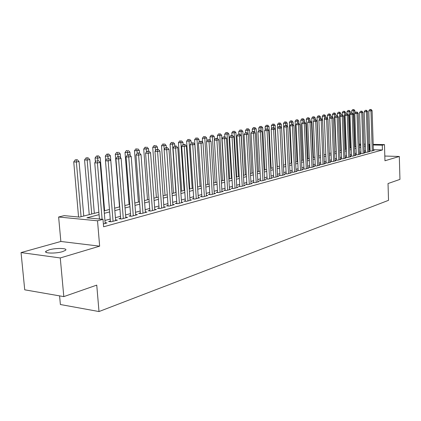 <?xml version="1.0" encoding="UTF-8"?>
<svg xmlns="http://www.w3.org/2000/svg" width="421" height="421" viewBox="0 0 421 421"><rect width="100%" height="100%" fill="white"/><g stroke="black" fill="none" stroke-linecap="round" stroke-linejoin="round"><path stroke-width="0.63" d="M49.068 249.864L45.989 251.221C43.095 253.426 55.777 253.752 62.576 251.626L65.534 250.295C68.281 248.101 55.882 247.79 49.068 249.864M59.587 295.879L60.387 304.52L99.003 311.551L388.525 200.333L388.025 183.545L399.95 179.388L399.313 156.47L384.815 156.044M99.003 311.551L96.751 285.122L63.808 296.616L24.728 289.822L21.05 252.579L60.266 257.952L99.651 246.164L97.519 220.804L58.624 217.004L64.166 215.631L79.564 217.104L98.872 212.184M99.651 246.164L60.856 241.47L21.05 252.579M60.856 241.47L58.624 217.004M63.808 296.616L60.266 257.952M370.112 150.807L369.328 151.023L371.49 151.076L374.169 150.35L373.385 150.329M365.581 152.034L364.781 152.249L366.954 152.307L369.685 151.565L368.885 151.544M360.965 153.281L360.15 153.502L362.339 153.565L365.118 152.807L364.302 152.786M356.266 154.554L355.435 154.775L357.634 154.839L360.465 154.07L359.634 154.049M351.477 155.849L350.63 156.075L352.845 156.144L355.729 155.36L354.882 155.333M346.599 157.165L345.736 157.401L347.962 157.47L350.903 156.67L350.035 156.644M341.626 158.512L340.747 158.749L342.983 158.822L345.983 158.007L345.099 157.98M336.558 159.88L335.663 160.122L337.91 160.201L340.968 159.37L340.068 159.338M331.39 161.28L330.48 161.527L332.743 161.601L335.858 160.759L334.942 160.727M326.122 162.701L325.191 162.953L327.47 163.038L330.643 162.174L329.711 162.138M320.749 164.153L319.802 164.411L322.091 164.495L325.333 163.616L324.375 163.58M315.271 165.637L314.303 165.9L316.603 165.99L319.907 165.09L318.939 165.053M309.682 167.148L308.693 167.416L311.008 167.511L314.382 166.59L313.387 166.553M303.978 168.689L302.967 168.963L305.293 169.058L308.735 168.126L307.725 168.084M298.152 170.263L297.121 170.542L299.463 170.642L302.978 169.689L301.941 169.647M292.206 171.873L291.153 172.157L293.511 172.263L297.1 171.289L296.042 171.242M286.138 173.515L285.059 173.805L287.432 173.915L291.095 172.915L290.016 172.868M279.939 175.189L278.839 175.489L281.223 175.599L284.964 174.583L283.859 174.531M273.603 176.904L272.482 177.204L274.881 177.325L278.702 176.283L277.576 176.231M267.135 178.651L265.988 178.962L268.398 179.083L272.303 178.025L271.15 177.967M260.52 180.441L259.347 180.756L261.773 180.883L265.762 179.799L264.583 179.741M253.758 182.267L252.558 182.593L255 182.725L259.078 181.614L257.873 181.551M246.843 184.14L245.617 184.472L248.069 184.608L252.247 183.472L251.011 183.403M239.775 186.05L238.518 186.387L240.986 186.529L245.254 185.372L243.991 185.298M232.539 188.003L231.255 188.35L233.734 188.503L238.107 187.313L236.812 187.24M225.135 190.008L223.825 190.36L226.314 190.518L230.787 189.303L229.466 189.218M217.557 192.055L216.215 192.418L218.72 192.581L223.298 191.334L221.946 191.25M209.8 194.155L208.427 194.523L210.947 194.691L215.631 193.418L214.242 193.328M201.854 196.302L200.449 196.681L202.98 196.854L207.779 195.549L206.358 195.455M193.718 198.501L192.271 198.891L194.818 199.075L199.738 197.738L198.28 197.633M185.377 200.759L183.893 201.159L186.456 201.349L191.497 199.975L190.003 199.87M176.825 203.069L175.304 203.48L177.878 203.675L183.051 202.269L181.514 202.159M168.058 205.437L166.5 205.858L169.084 206.064L174.389 204.622L172.815 204.501M159.064 207.869L157.47 208.306L160.064 208.516L165.506 207.037L163.89 206.906M149.839 210.368L148.197 210.81L150.807 211.032L156.391 209.511L154.733 209.374M140.367 212.926L138.688 213.384L141.309 213.61L147.04 212.052L145.334 211.91M130.647 215.557L128.915 216.026L131.552 216.262L137.435 214.663L135.683 214.505M120.659 218.257L118.885 218.736L121.527 218.983L127.574 217.341L125.768 217.178M110.397 221.03L108.571 221.525L111.228 221.783L117.443 220.094L115.586 219.92M99.077 214.668L86.905 217.81L102.992 219.352L103.608 226.782L382.431 149.965L373.364 149.739M370.075 149.655L368.828 149.829M365.539 150.707L364.244 151.055M360.918 151.944L359.576 152.302M356.219 153.202L354.819 153.576M351.43 154.486L349.972 154.875M346.546 155.791L345.036 156.196M341.573 157.122L340 157.543M336.505 158.48L334.869 158.917M331.338 159.864L329.638 160.317M326.065 161.275L324.302 161.748M320.691 162.716L318.86 163.206M315.208 164.179L313.308 164.69M309.614 165.679L307.64 166.206M303.909 167.205L301.857 167.758M298.084 168.768L295.952 169.337M292.137 170.358L289.922 170.952M286.064 171.984L283.765 172.599M279.86 173.647L277.476 174.283M273.524 175.341L271.05 176.004M267.051 177.073L264.483 177.762M260.436 178.846L257.768 179.562M253.668 180.656L250.9 181.398M246.753 182.509L243.88 183.277M239.681 184.403L236.697 185.203M232.439 186.34L229.345 187.171M225.035 188.324L221.82 189.182M217.457 190.35L214.115 191.245M209.695 192.429L206.227 193.36M201.743 194.56L198.144 195.523M193.602 196.739L189.86 197.738M185.256 198.975L181.367 200.012M176.699 201.264L172.663 202.343M167.926 203.611L163.732 204.732M158.933 206.022L154.57 207.19M149.702 208.49L145.166 209.705M140.225 211.026L135.509 212.289M130.494 213.631L125.595 214.947M120.501 216.31L115.407 217.673M110.234 219.057L104.934 220.478M103.371 223.919L107.029 222.925L105.118 222.735M373.19 144.361L384.468 144.598L384.957 160.764L399.313 156.47M384.468 144.598L382.289 145.177L373.211 144.982M382.431 149.965L382.289 145.177M102.992 219.352L97.519 220.804M359.287 144.071L360.65 144.098M364.007 144.171L365.317 144.198M368.643 144.266L369.896 144.292M360.671 144.713L359.308 144.687M104.14 210.842L109.455 209.49M114.638 208.169L119.748 206.864M124.858 205.564L129.768 204.311M134.799 203.033L139.525 201.827M144.482 200.564L149.023 199.407M153.907 198.159L158.28 197.049M163.095 195.818L167.3 194.749M172.047 193.539L176.094 192.508M180.777 191.313L184.672 190.324M189.287 189.145L193.039 188.192M197.591 187.029L201.201 186.108M205.69 184.966L209.169 184.077M213.6 182.951L216.947 182.098M221.32 180.983L224.546 180.162M228.861 179.062L231.971 178.267M236.228 177.183L239.223 176.42M243.433 175.346L246.311 174.615M250.469 173.557L253.242 172.847M257.347 171.8L260.02 171.121M264.078 170.089L266.651 169.431M270.661 168.411L273.14 167.779M277.097 166.769L279.486 166.158M283.401 165.164L285.701 164.574M289.569 163.59L291.785 163.027M295.61 162.053L297.747 161.506M301.525 160.543L303.583 160.022M307.319 159.07L309.303 158.564M312.998 157.622L314.903 157.133M318.56 156.202L320.397 155.733M324.012 154.812L325.78 154.365M329.359 153.455L331.059 153.018M334.6 152.118L336.237 151.697M339.742 150.807L341.315 150.408M344.783 149.523L346.299 149.134M349.73 148.26L351.188 147.892M354.582 147.024L355.987 146.666M359.345 145.808L360.697 145.466M369.917 144.913L368.67 145.082M365.375 145.929L364.081 146.266M360.755 147.124L359.408 147.471M356.045 148.339L354.645 148.702M351.251 149.576L349.793 149.955M346.362 150.839L344.846 151.228M341.384 152.123L339.805 152.528M336.305 153.433L334.669 153.854M331.132 154.77L329.433 155.207M325.854 156.133L324.086 156.586M320.47 157.522L318.639 157.996M314.982 158.938L313.077 159.427M309.382 160.385L307.404 160.896M303.667 161.859L301.61 162.39M297.831 163.364L295.7 163.916M291.874 164.9L289.659 165.474M285.796 166.474L283.496 167.063M279.581 168.074L277.197 168.689M273.24 169.716L270.761 170.352M266.756 171.389L264.183 172.052M260.125 173.099L257.457 173.789M253.353 174.847L250.579 175.562M246.422 176.636L243.543 177.378M239.339 178.462L236.349 179.235M232.092 180.335L228.987 181.135M224.672 182.251L221.451 183.082M217.078 184.209L213.731 185.072M209.3 186.214L205.827 187.113M201.338 188.271L197.728 189.203M193.181 190.376L189.434 191.345M184.819 192.534L180.925 193.539M176.252 194.749L172.205 195.791M167.463 197.017L163.259 198.102M158.449 199.344L154.081 200.47M149.197 201.733L144.656 202.901M139.704 204.18L134.983 205.401M129.957 206.695L125.048 207.963M119.943 209.279L114.838 210.6M109.655 211.937L104.34 213.31M369.517 149.644L369.359 144.903M102.108 219.267L97.425 162.948L100.135 162.432L105.176 223.425M99.44 219.009L94.741 162.832L97.425 162.948L97.272 160.817L98.356 160.612L97.272 160.817M96.199 160.769L94.741 162.832M100.135 162.432L98.356 160.612M83.768 216.036L79.053 161.522L76.322 162.027L73.743 161.911L78.564 217.01M76.206 159.938L77.296 159.738L75.175 159.896L76.206 159.938L81.085 216.72M77.296 159.738L79.053 161.522M73.743 161.911L75.175 159.896M113.054 221.288L108.15 160.906L110.786 160.401L115.643 220.583M110.455 221.709L105.476 160.796L108.15 160.906L107.986 158.806L109.039 158.606L107.986 158.806M106.918 158.764L105.476 160.796M110.786 160.401L109.039 158.606M123.3 218.504L118.58 158.917L121.143 158.433L125.821 217.82M120.711 218.909L115.922 158.817L118.58 158.917L118.401 156.854L119.427 156.659L117.338 156.812L118.401 156.854M117.338 156.812L115.922 158.817M121.143 158.433L119.427 156.659M133.278 215.794L128.731 156.986L131.226 156.512L135.73 215.126M130.694 216.184L126.079 156.891L128.731 156.986L128.542 154.949L129.536 154.765L127.479 154.912L128.542 154.949M127.479 154.912L126.079 156.891M131.226 156.512L129.536 154.765M142.987 213.152L138.609 155.107L141.035 154.644L145.377 212.505M140.414 213.531L135.967 155.012L138.609 155.107L138.404 153.097L139.377 152.918L137.351 153.065L138.404 153.097M137.351 153.065L135.967 155.012M141.035 154.644L139.377 152.918M94.33 213.342L89.784 159.548L87.131 160.033L84.558 159.927L89.236 214.642M86.994 157.98L88.057 157.786L85.968 157.938L86.994 157.98L91.72 214.01M88.057 157.786L89.784 159.548M84.558 159.927L85.968 157.938M104.613 210.721L100.23 157.622L97.646 158.101L95.083 157.996L95.409 161.89M97.498 156.07L98.53 155.886L96.472 156.033L97.498 156.07L97.851 160.59M98.53 155.886L100.23 157.622M95.083 157.996L96.472 156.033M110.77 160.385L110.397 155.749L107.876 156.212L105.329 156.117L105.687 160.501M107.718 154.218L108.729 154.033L106.697 154.181L107.718 154.218L108.071 158.57M108.729 154.033L110.397 155.749M105.329 156.117L106.697 154.181M120.606 157.875L120.295 153.928L117.843 154.381L115.301 154.291L119.501 206.927M117.675 152.413L116.659 152.376L117.675 152.413L118.027 156.686M118.654 152.234L120.295 153.928M115.301 154.291L116.659 152.376M152.449 210.584L148.224 153.276L150.586 152.823L154.775 209.953M149.881 210.953L145.598 153.186L148.224 153.276L148.013 151.297L148.96 151.118L146.961 151.265L148.013 151.297M146.961 151.265L145.598 153.186M150.586 152.823L148.96 151.118M130.194 155.444L129.942 152.149L127.552 152.591L125.021 152.507L129.073 204.49M127.374 150.65L126.358 150.618L127.374 150.65L127.726 154.865M128.326 150.476L129.942 152.149M125.021 152.507L126.358 150.618M161.664 208.079L157.591 151.492L159.891 151.055L163.927 207.464M159.106 208.437L154.975 151.407L157.591 151.492L157.37 149.539L158.291 149.371L156.323 149.513L157.37 149.539M156.323 149.513L154.975 151.407M159.891 151.055L158.291 149.371M139.54 153.086L139.34 150.418L134.494 150.771L138.404 202.112M136.82 148.934L135.815 148.902L136.82 148.934L137.199 153.281M137.751 148.766L139.34 150.418M134.494 150.771L135.815 148.902M170.642 205.643L166.716 149.755L168.958 149.329L172.852 205.043M168.095 205.985L164.111 149.676L166.716 149.755L166.484 147.829L167.384 147.66L165.442 147.803L166.484 147.829M165.442 147.803L164.111 149.676M168.958 149.329L167.384 147.66M148.676 151.113L148.502 148.734L143.724 149.076L147.503 199.791M146.034 147.261L145.029 147.234L146.034 147.261L146.445 151.992M146.94 147.097L148.502 148.734M143.724 149.076L145.029 147.234M179.393 203.264L175.61 148.06L177.794 147.645L181.551 202.68M176.862 203.596L173.02 147.987L175.61 148.06L175.368 146.166L176.246 146.003L174.331 146.14L175.368 146.166M174.331 146.14L173.02 147.987M177.794 147.645L176.246 146.003M157.601 149.35L157.438 147.087L152.728 147.424L156.375 197.533M155.017 145.634L154.018 145.608L155.017 145.634L155.46 150.729M155.902 145.471L157.438 147.087M152.728 147.424L154.018 145.608M187.934 200.943L184.277 146.408L186.414 146.003L190.034 200.375M185.408 201.27L181.704 146.34L184.277 146.408L184.03 144.54L184.882 144.377L182.998 144.514L184.03 144.54M182.998 144.514L181.704 146.34M186.414 146.003L184.882 144.377M166.306 147.639L166.153 145.482L161.506 145.813L165.032 195.328M163.774 144.04L162.785 144.019L163.774 144.04L164.248 149.487M164.643 143.887L166.153 145.482M161.506 145.813L162.785 144.019M196.26 198.68L192.734 144.798L194.818 144.403L198.312 198.123M193.749 198.996L190.171 144.735L192.734 144.798L192.481 142.956L193.313 142.798L191.455 142.93L192.481 142.956M191.455 142.93L190.171 144.735M194.818 144.403L193.313 142.798M174.804 146.05L174.657 143.914L170.079 144.24L173.484 193.171M172.326 142.493L171.336 142.466L172.326 142.493L172.552 144.303L175.889 192.56M173.168 142.335L174.657 143.914M170.079 144.24L171.336 142.466M204.385 196.475L200.985 143.229L203.017 142.84L206.39 195.928M201.885 196.781L198.433 143.172L200.985 143.229L200.722 141.409L201.533 141.256L199.701 141.388L200.722 141.409M199.701 141.388L198.433 143.172M203.017 142.84L201.533 141.256M183.098 144.498L182.956 142.387L178.441 142.708L181.73 191.071M180.667 140.977L179.683 140.956L180.667 140.977L180.904 142.766L184.124 190.46M181.493 140.825L182.956 142.387M178.441 142.708L179.683 140.956M212.321 194.318L209.032 141.693L211.016 141.319L214.273 193.786M209.832 194.618L206.5 141.64L209.032 141.693L208.763 139.898L209.558 139.751L207.753 139.877L208.763 139.898M207.753 139.877L206.5 141.64M211.016 141.319L209.558 139.751M191.218 143.261L191.06 140.893L186.603 141.209L189.787 189.018M188.813 139.498L187.834 139.477L188.813 139.498L189.055 141.261L192.171 188.413M189.618 139.351L191.06 140.893M186.603 141.209L187.834 139.477M220.062 192.213L216.894 140.198L218.825 139.83L221.972 191.697M217.589 192.508L214.368 140.146L216.894 140.198L216.615 138.425L217.389 138.283L215.61 138.409L216.615 138.425M215.61 138.409L214.368 140.146M218.825 139.83L217.389 138.283M199.154 142.161L198.975 139.435L194.576 139.746L197.654 187.013M196.77 138.051L195.791 138.035L196.77 138.051L197.017 139.798L200.028 186.408M197.554 137.909L198.975 139.435M194.576 139.746L195.791 138.035M227.629 190.16L224.567 138.741L226.456 138.377L229.492 189.655M225.161 190.445L222.056 138.693L224.567 138.741L224.282 136.988L225.04 136.846L223.277 136.972L224.282 136.988M223.277 136.972L222.056 138.693M226.456 138.377L225.04 136.846M206.9 141.072L206.711 138.009L202.369 138.32L202.627 142.43M204.538 136.641L203.569 136.625L204.538 136.641L204.79 138.367L207.706 184.451M205.306 136.504L206.711 138.009M202.369 138.32L203.569 136.625M235.018 188.155L232.06 137.309L233.902 136.962L236.839 187.661M232.566 188.429L229.566 137.267L232.06 137.309L231.771 135.583L232.508 135.446L230.771 135.567L231.771 135.583M230.771 135.567L229.566 137.267M233.902 136.962L232.508 135.446M214.473 140.004L214.263 136.62L209.979 136.925L210.195 140.435M212.131 135.267L211.168 135.252L212.131 135.267L212.389 136.967L215.205 182.54M212.879 135.13L214.263 136.62M209.979 136.925L211.168 135.252M242.238 186.193L239.381 135.915L241.186 135.573L244.017 185.708M239.796 186.461L236.902 135.878L239.381 135.915L239.086 134.21L239.807 134.073L238.097 134.194L239.086 134.21M238.097 134.194L236.902 135.878M241.186 135.573L239.807 134.073M224.346 180.209L221.646 135.262L217.415 135.557L217.594 138.504M219.552 133.92L218.594 133.904L219.552 133.92L219.82 135.599L222.541 180.672M220.283 133.783L221.646 135.262M217.415 135.557L218.594 133.904M249.295 184.272L246.532 134.557L248.295 134.22L251.032 183.803M246.869 184.54L244.069 134.515L246.532 134.557L246.238 132.868L246.943 132.736L245.248 132.857L246.238 132.868M245.248 132.857L244.069 134.515M248.295 134.22L246.943 132.736M231.476 178.393L228.866 133.931L224.688 134.225L224.846 136.841M226.808 132.599L225.851 132.589L226.808 132.599L227.077 134.262L229.708 178.846M227.524 132.473L228.866 133.931M224.688 134.225L225.851 132.589M256.194 182.398L253.526 133.225L255.252 132.894L257.894 181.935M253.779 182.656L251.074 133.189L253.526 133.225L253.226 131.557L253.916 131.426L252.242 131.547L253.226 131.557M252.242 131.547L251.074 133.189M255.252 132.894L253.916 131.426M238.454 176.615L235.928 132.631L231.797 132.92L231.945 135.436M233.902 131.315L232.95 131.305L233.902 131.315L234.176 132.952L236.723 177.057M234.602 131.189L235.928 132.631M231.797 132.92L232.95 131.305M262.941 180.567L260.367 131.92L262.051 131.599L264.604 180.114M260.541 180.82L257.926 131.889L260.367 131.92L260.057 130.273L260.731 130.147L259.083 130.263L260.057 130.273M259.083 130.263L257.926 131.889M262.051 131.599L260.731 130.147M245.275 174.878L242.833 131.357L238.754 131.641L238.891 134.062M240.838 130.052L239.891 130.042L240.838 130.052L241.117 131.673L243.585 175.31M241.522 129.931L242.833 131.357M238.754 131.641L239.891 130.042M269.54 178.772L267.051 130.647L268.703 130.331L271.171 178.33M267.151 179.02L264.625 130.621L267.051 130.647L266.74 129.021L267.403 128.9L265.772 129.01L266.74 129.021M265.772 129.01L264.625 130.621M268.703 130.331L267.403 128.9M251.953 173.178L249.59 130.115L245.559 130.394L245.696 132.773M247.627 128.821L246.685 128.81L247.627 128.821L248.111 134.015M248.295 128.7L249.59 130.115M245.559 130.394L246.685 128.81M275.997 177.02L273.592 129.4L275.208 129.094L277.592 176.588M273.624 177.262L271.182 129.379L273.592 129.4L273.276 127.795L273.924 127.674L272.313 127.784L273.276 127.795M272.313 127.784L271.182 129.379M275.208 129.094L273.924 127.674M258.489 171.51L256.2 128.894L252.221 129.173L252.347 131.526M254.268 127.616L253.337 127.61L254.268 127.616L254.726 132.32M254.926 127.5L256.2 128.894M252.221 129.173L253.337 127.61M282.317 175.304L279.997 128.184L281.575 127.884L283.88 174.878M279.954 175.541L277.597 128.158L279.997 128.184L279.676 126.595L280.307 126.479L278.718 126.589L279.676 126.595M278.718 126.589L277.597 128.158M281.575 127.884L280.307 126.479M264.883 169.884L262.672 127.705L258.741 127.979L258.878 130.557M260.773 126.437L259.841 126.426L260.773 126.437L261.204 130.668M261.415 126.321L262.672 127.705M258.741 127.979L259.841 126.426M288.506 173.62L286.259 126.989L287.806 126.695L290.032 173.205M286.154 173.852L283.875 126.968L286.259 126.989L285.938 125.421L286.554 125.305L284.98 125.416L285.938 125.421M284.98 125.416L283.875 126.968M287.806 126.695L286.554 125.305M271.15 168.284L269.003 126.537L265.119 126.805L265.272 129.715M267.135 125.279L266.214 125.274L267.135 125.279L267.551 129.063M267.767 125.169L269.003 126.537M265.119 126.805L266.214 125.274M294.563 171.978L292.39 125.821L293.905 125.537L296.058 171.568M292.221 172.205L290.022 125.805L292.39 125.821L292.063 124.269L292.669 124.158L291.116 124.263L292.063 124.269M291.116 124.263L290.022 125.805M293.905 125.537L292.669 124.158M277.286 166.721L275.208 125.395L271.371 125.663L271.534 128.884M273.371 124.148L272.45 124.142L273.371 124.148L273.771 127.674M273.987 124.037L275.208 125.395M271.371 125.663L272.45 124.142M300.494 170.363L298.394 124.679L299.873 124.395L301.957 169.968M298.168 170.589L296.037 124.663L298.394 124.679L298.063 123.142L298.657 123.032L297.121 123.137L298.063 123.142M297.121 123.137L296.037 124.663M299.873 124.395L298.657 123.032M306.304 168.784L304.272 123.558L305.725 123.285L307.735 168.395M303.988 169.005L301.931 123.548L304.272 123.558L303.941 122.043L304.525 121.932L303.004 122.037L303.941 122.043M303.004 122.037L301.931 123.548M305.725 123.285L304.525 121.932M311.998 167.242L310.035 122.464L311.456 122.19L313.398 166.858M309.693 167.458L307.704 122.453L310.035 122.464L309.698 120.964L310.266 120.853L308.767 120.959L309.698 120.964M308.767 120.959L307.704 122.453M311.456 122.19L310.266 120.853M281.46 127.752L281.286 124.274L277.492 124.537L277.665 128.063M279.476 123.043L278.56 123.037L279.476 123.043L279.876 126.474M280.081 122.932L281.286 124.274M277.492 124.537L278.56 123.037M287.385 126.232L287.243 123.179L283.486 123.437L285.491 164.632M285.459 121.958L284.549 121.953L285.459 121.958L285.854 125.3M286.048 121.848L287.243 123.179M283.486 123.437L284.549 121.953M293.2 124.748L293.074 122.106L289.364 122.358L291.306 163.148M291.316 120.89L290.411 120.89L291.316 120.89L291.711 124.153M291.895 120.785L293.074 122.106M289.364 122.358L290.411 120.89M317.571 165.727L315.676 121.39L317.071 121.122L318.95 165.348M315.287 165.937L313.361 121.38L315.676 121.39L315.34 119.906L315.897 119.801L314.413 119.901L315.34 119.906M314.413 119.901L313.361 121.38M317.071 121.122L315.897 119.801M298.894 123.3L298.794 121.053L295.121 121.306L297 161.696M297.063 119.848L296.163 119.848L297.063 119.848L297.458 123.079M297.631 119.748L298.794 121.053M295.121 121.306L296.163 119.848M323.039 164.237L321.207 120.338L322.57 120.074L324.391 163.874M320.765 164.448L318.902 120.327L321.207 120.338L320.865 118.869L321.412 118.764L319.944 118.864L320.865 118.869M319.944 118.864L318.902 120.327M322.57 120.074L321.412 118.764M304.483 121.932L304.399 120.022L300.768 120.269L302.588 160.275M302.694 118.827L301.794 118.827L302.694 118.827L303.088 122.022M303.246 118.727L304.399 120.022M300.768 120.269L301.794 118.827M328.401 162.785L326.628 119.301L327.964 119.048L329.722 162.422M326.138 162.99L324.338 119.296L326.628 119.301L326.286 117.848L326.822 117.748L325.37 117.848L326.286 117.848M325.37 117.848L324.338 119.296M327.964 119.048L326.822 117.748M309.977 120.853L309.893 119.006L306.304 119.254L308.067 158.88M308.214 117.827L307.319 117.822L308.214 117.827L308.614 121.174M308.756 117.727L309.893 119.006M306.304 119.254L307.319 117.822M333.653 161.354L331.943 118.29L333.253 118.043L334.953 161.001M331.406 161.559L329.664 118.285L331.943 118.29L331.595 116.854L332.122 116.754L330.685 116.854L331.595 116.854M330.685 116.854L329.664 118.285M333.253 118.043L332.122 116.754M315.361 119.796L315.282 118.017L311.729 118.259L313.44 157.507M313.624 116.843L312.74 116.843L313.624 116.843L314.04 120.427M314.161 116.749L315.282 118.017M311.729 118.259L312.74 116.843M338.805 159.954L337.153 117.301L338.437 117.054L340.079 159.612M336.568 160.154L334.89 117.296L337.153 117.301L336.805 115.875L337.321 115.78L335.9 115.875L336.805 115.875M334.769 113.007L333.406 113.096L334.769 113.007L335.842 114.228L335.905 115.875L334.89 117.296M338.437 117.054L337.321 115.78M320.644 118.764L320.57 117.043L317.055 117.28L318.708 156.165M318.934 115.88L318.055 115.88L318.934 115.88L319.36 119.69M319.46 115.786L320.57 117.043M317.055 117.28L318.055 115.88M343.862 158.58L342.262 116.328L343.525 116.085L345.109 158.243M341.636 158.775L340.01 116.328L342.262 116.328L341.915 114.917L342.42 114.822L341.015 114.917L341.915 114.917M341.015 114.917L340.01 116.328M343.525 116.085L342.42 114.822M325.828 117.764L325.759 116.085L322.281 116.322L322.428 119.911M324.144 114.933L323.27 114.933L324.144 114.933L324.58 118.959M324.659 114.838L325.759 116.085M322.281 116.322L323.27 114.933M348.82 157.233L347.272 115.37L348.514 115.138L350.046 156.901M346.609 157.428L345.036 115.375L347.272 115.37L346.925 113.98L347.42 113.886L346.03 113.98L346.925 113.98M346.03 113.98L345.036 115.375M348.514 115.138L347.42 113.886M330.911 116.812L330.848 115.149L327.406 115.38L327.533 118.559M329.254 114.007L328.385 114.007L329.254 114.007L329.696 118.243M329.764 113.912L330.848 115.149M327.406 115.38L328.385 114.007M353.687 155.912L352.193 114.433L353.408 114.202L354.892 155.586M351.488 156.102L349.967 114.438L352.193 114.433L351.84 113.054L352.33 112.965L350.951 113.06L351.84 113.054M350.951 113.06L349.967 114.438M353.408 114.202L352.33 112.965M335.842 114.228L332.432 114.459L332.543 117.233M334.274 113.096L336.063 151.744M332.432 114.459L333.406 113.096M358.466 154.618L357.019 113.517L358.208 113.291L359.645 154.296M356.277 154.802L354.803 113.523L357.019 113.517L356.666 112.149L357.145 112.06L355.782 112.154L356.666 112.149M355.782 112.154L354.803 113.523M358.208 113.291L357.145 112.06M340.815 115.201L340.742 113.328L337.368 113.554L337.463 115.943M339.194 112.202L338.331 112.207L339.194 112.202L339.526 113.549L340.942 150.502M339.684 112.112L340.742 113.328M337.368 113.554L338.331 112.207M363.149 153.344L361.755 112.612L362.923 112.391L364.312 153.028M360.976 153.523L359.555 112.623L361.755 112.612L361.402 111.26L361.871 111.176L360.523 111.265L361.402 111.26M360.523 111.265L359.555 112.623M362.923 112.391L361.871 111.176M345.63 114.538L345.557 112.439L342.215 112.665L342.299 114.822M344.031 111.323L343.173 111.328L344.031 111.323L344.362 112.66L345.73 149.281M344.504 111.239L345.557 112.439M342.215 112.665L343.173 111.328M367.754 152.092L366.402 111.728L367.554 111.512L368.891 151.781M365.591 152.27L364.218 111.739L366.402 111.728L366.049 110.391L366.507 110.302L365.175 110.391L366.049 110.391M365.175 110.391L364.218 111.739M367.554 111.512L366.507 110.302M350.367 113.88L350.283 111.57L346.978 111.791L347.051 113.886M348.772 110.465L347.92 110.465L348.772 110.465L349.109 111.786L350.435 148.081M349.246 110.376L350.283 111.57M346.978 111.791L347.92 110.465M372.275 150.865L370.969 110.86L372.096 110.644L373.39 150.56M370.122 151.039L368.791 110.87L370.969 110.86L370.612 109.534L371.064 109.449L369.743 109.539L370.612 109.534M369.743 109.539L368.791 110.87M372.096 110.644L371.064 109.449M355.008 113.233L354.919 110.712L351.651 110.934L351.724 112.965M353.435 109.618L352.587 109.623L353.435 109.618L353.766 110.928L355.056 146.903M353.898 109.534L354.919 110.712M351.651 110.934L352.587 109.623M45.989 251.221L46.094 252.342"/></g></svg>
